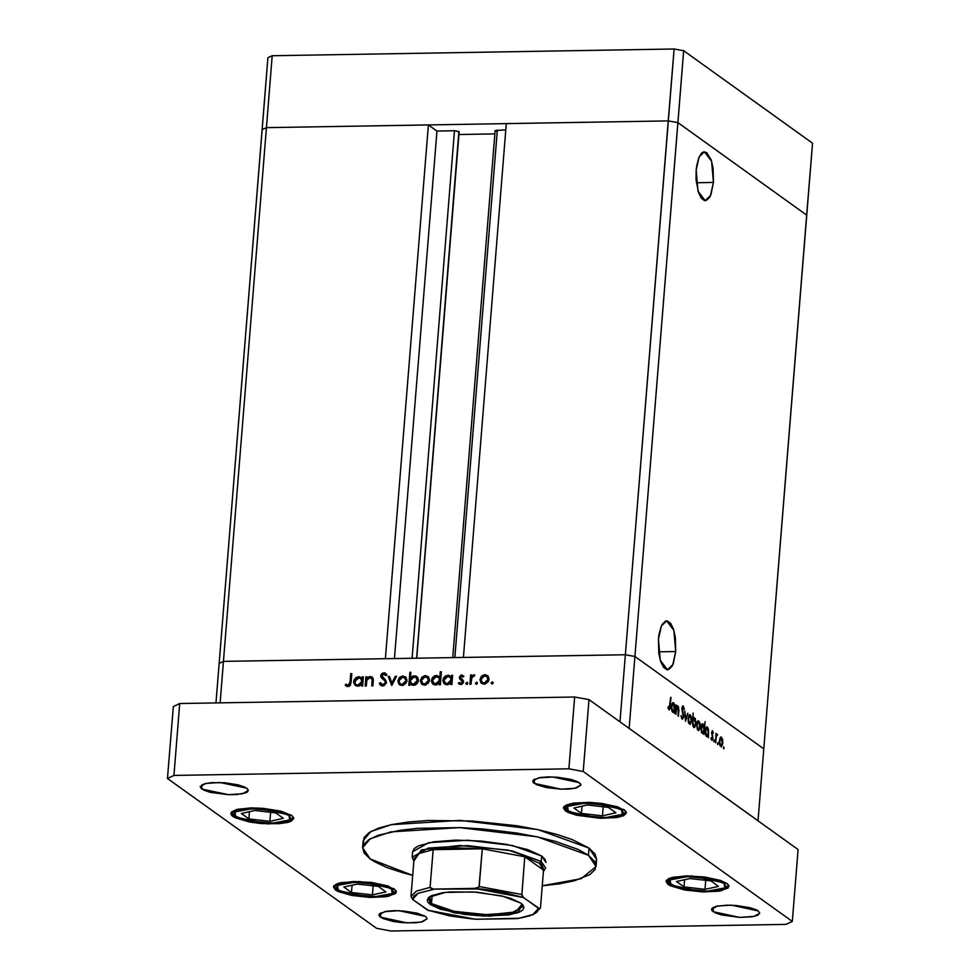 <?xml version="1.0" encoding="UTF-8"?>
<svg xmlns="http://www.w3.org/2000/svg" width="980" height="980" viewBox="0 0 980 980"><rect width="100%" height="100%" fill="white"/><g stroke="black" fill="none" stroke-linecap="round" stroke-linejoin="round"><path stroke-width="1.47" d="M262.125 129.593L266.425 127.596L668.287 120.895L677.854 122.659L806.712 215.061L812.494 143.166L763.763 748.879L806.712 215.061L677.854 122.659L806.712 215.061L677.854 122.659L683.636 50.764L812.494 143.166L683.636 50.764L634.893 656.477L763.763 748.879L634.893 656.477L763.763 748.879L634.893 656.477L677.854 122.659L668.287 120.895L677.854 122.659L668.287 120.895L674.069 49L683.636 50.764L674.069 49L625.338 654.714L634.893 656.477L629.111 728.373L757.981 820.774L763.763 748.879L757.981 820.774L629.111 728.373L634.893 656.477L625.338 654.714L463.381 657.409L625.338 654.714L634.893 656.477L625.338 654.714L223.477 661.414L266.425 127.596L668.287 120.895L625.338 654.714L223.477 661.414L385.434 658.707L223.477 661.414L219.177 663.411L223.477 661.414L220.145 702.88L223.477 661.414L219.177 663.411L262.125 129.593L266.425 127.596L272.207 55.701L674.069 49L272.207 55.701L266.425 127.596L428.382 124.889L385.434 658.707L428.382 124.889L436.933 131.026L454.487 130.732L458.946 131.553L416.574 658.192L459.155 131.786L454.487 130.732L412.041 658.266L454.487 130.732L436.933 131.026L394.487 658.56L436.933 131.026L428.382 124.889L266.425 127.596L223.477 661.414L219.177 663.411L215.992 702.942L267.908 57.698L272.207 55.701L267.908 57.698L262.125 129.593L266.425 127.596L262.125 129.593M675.735 651.541L658.646 651.835L675.735 651.541L673.223 663.644L671.864 666.449L668.642 669.573L666.902 669.757L663.534 667.331L660.692 661.561L658.83 653.329L658.438 639.144L661.378 626.024L666.682 620.891L673.86 630.348L675.735 651.541L672.795 664.661L667.49 669.793L660.312 660.336L658.438 639.144L658.977 634.648L660.949 627.041L662.308 624.236L665.53 621.112L667.27 620.928L670.639 623.354L673.481 629.123L675.342 637.355L675.735 651.541M713.489 182.427L696.388 182.721L713.489 182.427L710.966 194.53L709.606 197.347L706.384 200.459L704.657 200.643L701.276 198.217L698.446 192.448L696.106 179.548L696.18 170.03L699.12 156.91L704.424 151.778L711.603 161.235L713.489 182.427L710.537 195.547L705.233 200.68L698.054 191.222L696.18 170.03L696.719 165.534L698.691 157.927L701.607 153.113L703.273 151.998L706.739 152.574L711.223 160.01L713.085 168.242L713.489 182.427M459.167 131.883L416.794 658.192L459.13 132.006M458.959 134.517L494.827 133.917L458.959 134.517M496.37 131.381L495.745 131.173M495.096 130.622L505.827 129.875L495.096 130.61L452.699 657.592M506.329 123.59L668.287 120.895L506.329 123.59L463.381 657.409L506.329 123.59M454.879 657.556L497.326 130.009L454.879 657.556M385.961 681.688L380.963 677.241L380.791 675.171L382.237 673.26L384.883 672.917L386.978 674.853L385.924 675.636L383.364 674.093L381.784 675.686L385.752 680.194L386.512 682.533L384.087 685.743L380.608 685.24L379.309 683.317L380.387 682.656L382.041 684.542L383.744 684.555L385.336 682.986L385.091 681.308L385.422 682.533L382.874 684.714L380.387 682.656L379.309 683.317L380.828 685.424L382.776 686L386.512 682.533L381.784 675.686L383.695 674.069L385.924 675.636L386.978 674.853L383.915 672.77L380.693 675.759L381.22 677.658L386.402 682.252L381.22 677.658L382.531 678.601L380.693 675.759L381.992 676.69L382.629 678.736L385.152 680.916M675.894 714.395L676.225 704.902L676.506 706.85L677.168 705.906L678.258 706.311L678.907 709.839L678.43 716.208L677.768 707.033L676.47 708.418L675.894 714.395L676.42 708.65L677.45 706.923L678.491 709.459L678.013 715.914L678.809 711.517L677.927 705.955L676.506 706.85L676.225 704.902L675.894 714.395M683.758 716.772L682.288 719.308L680.99 715.473L682.264 717.936L683.268 716.968L681.86 708.944L683.146 705.955L684.31 709.03L683.881 709.532L682.852 707.192L682.313 709.348L683.758 716.772L682.301 708.393L682.889 707.192L683.881 709.532L684.31 709.03L682.938 705.906L681.884 708.148L683.342 716.454L682.264 717.936L680.99 715.473L682.166 719.234L683.758 716.772M685.571 721.329L684.714 710.99L685.743 718.806L687.85 713.232L685.571 721.329L687.85 713.232L685.743 718.806L684.714 710.99L685.571 721.329M688.119 718.328L689.516 714.653L691.194 716.368L691.562 721.28L690.177 724.453L688.352 722.064L688.119 718.328L689.994 724.49L691.598 720.814L691.402 717.213L689.749 714.604L688.119 718.328M696.682 724.453L698.066 720.79L699.745 722.505L700.112 727.417L698.74 730.59L697.393 729.635L696.682 724.453L698.544 730.627L700.161 726.952L699.965 723.35L698.299 720.741L696.682 724.453M708.589 729.916L708.405 737.695L708.124 735.808L707.009 736.752L705.955 735.747L705.196 731.497L706.029 727.552L707.033 726.915L707.952 727.748L708.589 729.916L706.886 726.891L705.233 730.541L706.605 736.58L708.124 735.808L708.405 737.695L708.589 729.916M723.706 748.842L723.767 746.699L723.706 748.842M719.332 740.696L720.729 737.034L722.407 738.749L722.774 743.661L721.39 746.834L719.565 744.433L719.332 740.696L721.207 746.87L722.811 743.195L722.615 739.594L720.962 736.985L719.332 740.696M717.74 744.567L717.838 742.436L717.74 744.567M715.657 742.901L715.988 733.408L716.294 735.061L716.968 734.081L717.568 734.706L716.307 736.397L715.657 742.901L716.233 736.715L717.568 734.706L717.042 734.069L716.294 735.061L715.988 733.408L715.657 742.901M714.028 741.897L714.114 739.765L714.028 741.897M711.554 732.624L712.436 730.737L713.354 732.746L713.011 733.334L712.558 731.986L712.043 732.428L712.987 737.952L711.97 740.378L710.917 738.357L711.247 737.695L712.068 739.202L712.558 738.087L711.554 732.624L712.558 738.087L712.019 739.202L711.247 737.695L710.917 738.357L712.056 740.39L712.975 738.332L711.97 732.869L712.399 731.901L713.011 733.334L713.354 732.746L712.35 730.725L711.554 732.624M704.228 726.854L705.073 721.66L704.044 734.571L703.75 732.685L702.636 733.628L701.594 732.624L700.823 728.373L701.974 724.024L703.75 724.992L704.228 726.854L702.525 723.767L700.872 727.405L702.244 733.444L703.75 732.685L704.044 734.571L705.073 721.66L704.228 726.854M692.615 724.575L693.105 713.073L693.081 718.757L694.195 717.74L695.249 718.732L695.996 723.461L694.722 727.442L693.62 727.246L692.811 725.567L694.318 727.589L695.971 723.938L694.6 717.911L693.081 718.757L693.105 713.073L692.615 724.575M674.73 705.625L674.534 713.416L674.252 711.529L673.138 712.472L672.096 711.468L671.325 707.217L672.17 703.273L673.162 702.623L674.081 703.456L674.73 705.625L673.027 702.611L671.374 706.261L672.733 712.301L674.252 711.529L674.534 713.416L674.73 705.625M669.083 708.479L670.651 697.331L670.075 708.687L669.095 709.839L667.956 707.511L668.287 706.715L669.279 709.875L671.067 697.625L669.977 705.698L669.23 708.54L668.238 708.491L669.083 708.479M619.936 721.807L625.338 654.714L619.936 721.807M366.214 685.951L365.124 685.976L365.859 676.776L366.949 676.764L366.814 678.417L369.35 676.678L372.033 676.996L373.27 679.103L372.89 685.841L371.812 685.865L372.118 679.054L370.06 677.67L366.937 679.899L366.214 685.951L366.839 680.157L370.06 677.67L372.192 679.446L371.812 685.865L372.89 685.841L373.27 681.149L372.13 677.07L370.33 676.543L366.814 678.417L366.949 676.764L365.859 676.776L365.124 685.976L366.214 685.951M391.706 685.535L388.252 676.408L389.428 676.384L391.829 683.036L395.308 676.286L396.484 676.274L391.706 685.535L396.484 676.274L395.308 676.286L391.829 683.036L389.428 676.384L388.252 676.408L391.706 685.535M397.819 680.867L399.301 677.584L402.327 676.029L405.389 676.812L406.994 679.814L406.014 683.366L402.486 685.498L398.885 684.212L397.819 680.867L399.546 684.812L402.033 685.522L406.994 680.708L406.038 677.462L402.805 676.004L399.301 677.584L400.183 678.209L399.301 677.584L397.819 680.867L398.934 681.651L397.819 680.867M420.359 680.488L421.841 677.205L424.867 675.649L427.929 676.445L429.534 679.446L428.554 682.986L425.026 685.118L421.425 683.832L420.359 680.488L422.086 684.432L424.573 685.143L429.534 680.328L428.579 677.082L425.345 675.624L421.841 677.205L422.723 677.842L421.841 677.205L420.359 680.488L421.474 681.284L420.359 680.488M451.376 677.058L451.511 675.355L452.601 675.33L451.866 684.53L450.776 684.542L450.898 682.95L447.664 684.738L443.989 683.428L442.911 681.002L443.401 678.221L445.312 676.077L448.46 675.269L451.376 677.058L447.946 675.245L442.911 680.059L444.663 684.04L447.149 684.763L450.898 682.95L450.776 684.542L451.866 684.53L452.601 675.33L451.511 675.355L452.54 676.09L451.511 675.355L451.376 677.058L452.405 677.793L451.376 677.058M492.034 684.016L491.139 682.778L492.401 681.933L493.124 682.754L492.609 683.832L492.744 682.08L491.115 682.986L492.426 683.93L493.124 682.95L492.426 683.93L491.115 682.986L492.034 684.016M479.906 679.495L481.376 676.212L484.402 674.669L487.477 675.453L489.069 678.454L488.089 681.994L484.561 684.126L480.972 682.852L479.906 679.495L481.621 683.44L484.108 684.15L489.069 679.336L488.126 676.09L484.88 674.632L481.376 676.212L482.258 676.849L481.376 676.212L479.906 679.495L481.009 680.292L479.906 679.495M476.329 684.285L475.41 683.244L476.697 682.202L477.432 683.011L476.905 684.101L477.04 682.35L475.41 683.244L476.721 684.187L477.432 683.207L476.721 684.187L475.41 683.244L476.329 684.285M470.988 684.212L469.898 684.224L470.633 675.036L471.723 675.012L471.613 676.372L474.381 674.902L474.149 676.102L471.809 677.609L470.988 684.212L471.686 677.964L474.822 675.122L473.904 674.816L471.613 676.372L471.723 675.012L470.633 675.036L469.898 684.224L470.988 684.212M466.701 684.444L465.77 683.415L467.056 682.362L467.791 683.17L467.276 684.261L467.411 682.509L465.77 683.415L467.08 684.359L467.791 683.366L467.08 684.359L465.77 683.415L466.701 684.444M459.265 677.474L461.017 675.122L463.859 676.286L463.062 677.094L461.372 676.176L460.392 677.168L463.528 681.1L463.295 682.876L461.764 684.334L458.322 683.342L459.118 682.472L461.372 683.305L462.425 682.215L459.265 677.474L462.474 681.909L460.796 683.415L459.118 682.472L458.322 683.342L460.759 684.542L463.565 681.835L460.355 677.401L461.605 676.151L463.062 677.094L463.859 676.286L461.69 675.024L463.675 676.065L461.69 675.024L459.265 677.474L460.576 678.417L459.265 677.474M439.873 677.327L440.314 671.839L441.404 671.814L440.363 684.714L439.273 684.738L439.395 683.146L435.904 684.947L432.486 683.611L431.408 681.186L432.131 677.989L434.642 675.808L436.958 675.465L439.873 677.327L436.443 675.441L431.408 680.255L433.16 684.224L435.635 684.959L439.395 683.146L439.273 684.738L440.363 684.714L441.404 671.814L440.314 671.839L441.343 672.574L440.314 671.839L439.873 677.327L440.902 678.062L439.873 677.327M410.032 683.526L409.897 685.228L408.807 685.24L409.848 672.341L410.926 672.317L410.498 677.707L413.217 675.943L415.998 676.127L417.946 677.854L418.497 680.512L417.492 683.183L415.263 684.959L412.935 685.314L410.657 684.322L413.462 685.326L418.497 680.512L416.745 676.543L414.258 675.808L410.498 677.707L410.926 672.317L409.848 672.341L408.807 685.24L409.897 685.228L410.032 683.526L411.343 684.469L410.032 683.526M362.147 678.54L362.282 676.837L363.372 676.825L362.637 686.012L361.547 686.037L361.669 684.444L358.178 686.245L354.76 684.91L353.682 682.484L354.172 679.716L356.083 677.56L359.231 676.751L362.147 678.54L358.717 676.739L353.682 681.553L355.434 685.522L357.921 686.257L361.669 684.444L361.547 686.037L362.637 686.012L363.372 676.825L362.282 676.837L363.31 677.572L362.282 676.837L362.147 678.54L363.176 679.275L362.147 678.54M348.133 685.289L349.823 683.844L350.742 673.652L351.832 673.628L350.509 685.13L347.974 686.576L345.156 685.179L345.879 684.199L348.133 685.289L345.879 684.199L345.156 685.179L347.974 686.576L351.146 682.129L351.832 673.628L350.742 673.652L350.068 682.019L351.097 682.754L350.068 682.019L348.133 685.289L349.419 686.208L348.133 685.289M493.087 682.558L492.205 681.921L493.087 682.558M484.904 675.771L486.19 675.575L484.88 674.632L487.942 675.894L484.904 675.771M482.27 683.783L481.205 681.039L481.768 683.072M482.295 682.472L485.48 683.942L484.194 683.023L486.766 681.958L487.979 679.373L488.971 680.071L486.901 676.531L484.096 675.845L481.352 678.074L481.413 681.492L482.258 682.448L480.984 679.483L484.782 675.759L486.631 676.31L487.979 679.373L484.194 683.023L482.258 682.448L485.419 683.967L483.606 683.415M487.93 677.254L486.631 676.31M477.395 682.815L476.501 682.178L477.395 682.815M471.821 677.584L471.907 676.58L471.821 677.584M471.662 675.771L470.633 675.036L471.662 675.771M472.238 676.812L471.613 676.372L472.238 676.812M474.651 675.355L473.904 674.816L474.651 675.355M467.754 682.974L466.86 682.35L467.754 682.974M462.866 679.948L461.776 679.164L462.866 679.948M459.706 684.371L458.322 683.342L459.645 684.285L460.343 683.513L459.718 684.371M459.743 683.085L460.992 683.979M461.96 684.248L460.796 683.415L461.96 684.248M463.418 682.582L462.474 681.909L463.418 682.582M463.136 681.578L461.727 680.561M461.151 680.194L459.559 678.883L460.87 679.826L460.6 678.246L461.004 680.022M461.984 676.212L463.013 675.967L461.984 676.212M451.927 683.697L450.898 682.95L451.927 683.697M445.361 684.432L444.21 681.553L445.361 684.432M444.026 680.855L445.349 683.06L444.001 680.059L447.872 676.384L449.832 676.947L452.172 680.708L451.143 679.973L447.272 683.636L448.546 684.555L445.324 683.036L447.97 683.562L450.776 681.382L450.678 677.842L447.872 676.384L444.773 678.013L444.026 680.867M447.983 676.384L449.257 676.188L447.946 675.245L450.959 676.482L447.983 676.384M452.037 682.448L451.413 683.317L452.037 682.448M445.324 683.036L446.17 683.562M451.143 677.891L449.832 676.947M440.424 683.881L439.395 683.146L440.424 683.881M433.858 684.628L432.707 681.737L433.858 684.628M432.523 681.051L433.846 683.256L432.499 680.242L436.37 676.567L438.329 677.131L440.669 680.892L439.64 680.157L435.769 683.832L437.043 684.738L433.822 683.232L436.468 683.758L439.273 681.578L439.175 678.025L436.37 676.567L433.27 678.209L432.523 681.063M436.48 676.567L437.754 676.384L436.443 675.441L439.383 676.666L436.48 676.567M440.522 682.631L439.91 683.513L440.522 682.631M433.822 683.232L434.667 683.758M439.028 677.744L439.628 678.062M439.64 678.074L438.329 677.131M425.369 676.764L426.655 676.567L425.345 675.624L428.407 676.886L425.369 676.764M422.735 684.775L421.67 682.031L422.233 684.064M422.723 683.44L421.449 680.475L425.247 676.751L427.096 677.303L428.444 680.365L424.659 684.016L422.723 683.44L425.884 684.959L424.071 684.408M428.395 678.246L427.096 677.303M428.444 680.365L429.424 681.063L427.635 677.793L424.904 676.776L422.196 678.442L421.461 681.186L422.76 683.464L425.945 684.934L424.659 684.016L427.231 682.95L428.444 680.365M410.314 683.734L410.449 682.154L410.314 683.734M410.694 679.091L410.779 677.903L410.694 679.091M410.865 673.076L409.848 672.341L410.865 673.076M411.269 678.258L410.498 677.707L411.269 678.258M417.321 677.07L414.307 676.947L415.569 676.751L414.258 675.808L417.358 677.094M411.759 685.032L411.343 684.469L411.759 685.032M417.37 678.466L416.084 677.535L418.399 681.235L417.407 680.524L413.536 684.199L411.576 683.636L410.265 680.61L414.136 676.935L415.471 677.192L412.115 677.56L410.265 680.61L411.33 683.44L414.822 685.118L413.536 684.199L416.145 683.121L417.37 680.892L416.059 677.523M411.576 683.636L412.409 684.15M402.829 677.131L404.115 676.947L402.805 676.004L405.867 677.266L402.829 677.131M400.195 685.143L399.13 682.411L399.693 684.444M400.183 683.807L398.909 680.855L402.707 677.131L404.556 677.682L405.904 680.733L402.119 684.395L400.183 683.82L403.344 685.326L401.531 684.787M405.855 678.626L404.556 677.682M405.904 680.733L406.884 681.443L405.095 678.172L402.363 677.155L399.656 678.809L398.921 681.553L400.22 683.844L403.405 685.314L402.119 684.395L404.691 683.317L405.904 680.733M392.184 684.604L389.562 677.352L388.252 676.408L389.771 677.339L392.184 684.604M392.674 683.636L391.829 683.036L392.674 683.636M396.165 676.898L395.308 676.286L396.165 676.898M381.538 685.792L379.309 683.317L381.183 683.918L380.62 684.261L381.538 685.792M381.637 684.322L383.352 685.486M386.39 683.232L385.422 682.533L386.39 683.232M385.74 673.75L383.793 674.069L385.226 673.713L383.915 672.77L386.194 673.86M386.243 675.404L384.871 674.412M367.01 679.74L367.108 678.626L367.01 679.74M366.888 677.511L365.859 676.776L366.888 677.511M367.537 678.932L366.814 678.417L367.537 678.932M370.416 677.682L371.653 677.486L370.33 676.543L372.719 677.645M373.184 682.276L372.155 681.541L373.184 682.276M373.319 680.255L372.192 679.446L373.319 680.255M372.817 679.03L371.445 678.038M372.327 677.535L370.648 677.621M362.698 685.179L361.669 684.444L362.698 685.179M356.132 685.927L354.981 683.036L356.132 685.927M354.797 682.35L353.682 681.553L354.797 682.35M358.754 677.866L360.027 677.682L358.717 676.739L361.73 677.964L358.754 677.866M362.808 683.93L362.184 684.812L362.808 683.93M356.12 684.555L359.317 686.037L358.043 685.13L360.665 684.064L361.914 681.455L362.943 682.19L360.579 678.417L357.945 677.939L355.164 680.132L355.274 683.648L354.772 681.541L358.643 677.866L360.603 678.43L361.914 681.455L358.043 685.13L356.095 684.53L359.219 686.061L356.941 685.057M361.914 679.373L360.603 678.43M351.771 674.387L350.742 673.652L351.771 674.387M346.675 686.319L345.156 685.179L349.382 686.233L347.19 685.143L346.675 686.319M723.412 748.083L724.171 748.071L723.412 748.083M720.496 737.181L721.464 737.168L720.496 737.181M721.366 738.295L722.407 742.914L721.158 745.682L719.908 745.572L720.79 745.547L719.308 741.015L721.366 738.295L720.582 738.381L719.749 741.003L720.092 744.445L721.317 745.658L722.321 743.6L721.366 738.295M717.458 743.808L718.217 743.795L717.458 743.808M716.429 734.731L717.568 734.706L716.429 734.731M716.821 735.208L715.841 735.233M713.734 741.137L714.494 741.125L713.734 741.137M711.1 739.153L711.848 739.141L711.1 739.153M706.017 735.845L708.124 735.808L706.017 735.845M706.421 727.087L707.389 727.074L706.421 727.087M707.303 728.201L708.356 732.832L707.095 735.6L705.833 735.478L706.715 735.466L705.22 730.86L707.303 728.201L706.556 728.214L705.673 730.541L706.017 734.314L707.254 735.576L708.283 733.53L707.303 728.201M701.643 732.721L703.75 732.685L701.643 732.721M702.048 723.963L703.015 723.938L702.048 723.963M702.93 725.077L703.995 729.696L702.721 732.464L701.472 732.342L702.342 732.33L700.847 727.723L702.93 725.077L702.182 725.077L701.472 730.59L702.611 732.452L703.787 731.043L703.922 727.38L702.93 725.077M697.846 720.937L698.801 720.925L697.846 720.937M698.716 722.052L699.745 726.658L698.507 729.439L697.258 729.328L698.128 729.304L696.658 724.771L698.177 721.954L697.172 724.061L697.27 727.601L698.397 729.439L699.536 727.981L699.683 724.477L698.716 722.052M693.668 717.923L694.6 717.911L693.668 717.923M695.53 723.951L693.901 726.278L692.407 721.672L694.502 719.026L695.555 723.644L695.2 720.178L693.963 718.928L692.811 722.407L693.901 726.278L693.044 726.303L694.942 725.935L695.53 723.951M689.283 714.8L690.251 714.788L689.283 714.8M691.157 720.827L689.945 723.314L688.695 723.191L689.577 723.179L688.095 718.634L690.153 715.914L691.194 720.533L690.925 717.311L689.626 715.817L688.609 717.936L688.707 721.476L690.104 723.277L691.157 720.876M681.418 717.948L682.264 717.936L681.418 717.948M682.607 706.029L683.256 706.029L682.607 706.029M677.082 705.967L677.927 705.955L677.082 705.967M672.145 711.566L674.252 711.529L672.145 711.566M672.55 702.807L673.517 702.795L672.55 702.807M673.432 703.922L674.497 708.54L673.223 711.308L671.974 711.198L672.844 711.186L671.349 706.568L673.432 703.922L672.684 703.934L671.778 706.568L672.145 710.035L673.383 711.284L674.412 709.251L673.432 703.922M668.115 708.099L668.789 708.087L668.115 708.099M363.445 843.045L364.131 837.533L369.264 832.498L378.66 828.125L391.927 824.596L408.587 822.036L427.978 820.554L471.944 820.983L517.109 825.822L537.983 829.68L556.615 834.323L572.308 839.566L589.029 848.117L588.453 855.307L578.274 849.538L556.04 841.514L537.408 836.871L516.534 833.012L482.822 828.982L459.988 827.635L417.407 828.345L399.289 830.379L378.072 835.315L368.688 839.689L363.555 844.723L362.649 847.431L364.217 853.115L370.195 858.933L374.776 861.837L386.916 867.484L402.609 872.727L412.641 875.385L370.195 858.933L362.625 847.737L370.269 838.733L390.751 831.91L459.387 827.622L537.138 836.822L588.453 855.307L589.029 848.117L537.714 829.631L459.963 820.432L391.326 824.719L370.844 831.555L363.2 840.546L362.625 847.725M758.128 910.898L759.684 913.201L753.877 916.472L739.716 917.354L713.085 911.645L713.44 907.296L713.085 911.645L711.848 910.445L712.129 908.178L715.988 906.378L727.062 905.14L736.323 905.459L749.577 907.554L756.021 909.71L758.128 910.898L759.684 913.262L757.564 915.332L752.113 916.79L739.594 917.354L721.635 914.989L715.192 912.833L711.517 909.33L717.323 906.071L731.484 905.177L758.128 910.898M291.783 815.446L293.816 818.471L286.233 822.735L267.712 823.898L232.885 816.426L233.007 814.968L232.885 816.426L231.268 814.858L231.635 811.893L236.682 809.541L251.15 807.924L263.277 808.341L280.611 811.073L291.783 815.446L293.816 818.545L291.06 821.252L287.985 822.33L279.043 823.702L261.391 823.531L249.41 821.951L235.629 817.982L232.885 816.426L230.839 813.4L238.434 809.137L256.956 807.973L291.783 815.446M624.358 809.897L626.392 812.922L618.809 817.198L600.287 818.349L565.46 810.889L565.582 809.431L565.46 810.889L563.427 807.777L566.183 805.07L573.312 803.171L589.691 802.436L601.977 803.453L617.829 806.871L625.963 811.477L626.392 813.008L623.635 815.715L616.506 817.614L600.128 818.349L576.632 815.25L568.204 812.432L565.46 810.889L563.414 807.863L571.009 803.588L589.531 802.436L624.358 809.897M726.915 883.433L728.961 886.459L721.366 890.734L702.856 891.886L668.029 884.413L668.139 882.968L668.029 884.413L665.984 881.314L668.74 878.607L671.814 877.541L686.294 875.912L704.534 876.99L720.398 880.408L726.915 883.433L728.532 885.014L728.164 887.978L719.063 891.139L702.685 891.886L684.555 889.938L670.773 885.969L668.029 884.413L665.984 881.4L673.566 877.125L692.088 875.973L726.915 883.433M394.34 888.983L396.386 892.008L388.791 896.271L370.281 897.435L335.454 889.963L335.564 888.505L335.454 889.963L333.408 886.851L336.165 884.156L339.239 883.078L353.719 881.461L371.959 882.539L387.823 885.945L395.957 890.551L395.589 893.515L386.488 896.688L370.109 897.423L351.979 895.487L338.198 891.518L335.454 889.963L333.408 886.937L340.991 882.662L359.513 881.51L394.34 888.983M246.715 788.214L248.283 790.529L242.477 793.8L228.316 794.682L201.684 788.973L202.027 784.625L201.684 788.973L200.128 786.597L204.575 783.706L211.423 782.653L224.922 782.787L238.177 784.882L244.62 787.026L247.952 789.427L247.671 791.681L246.164 792.661L236.976 794.535L228.193 794.682L210.222 792.306L203.779 790.162L200.116 786.658L205.923 783.388L220.084 782.505L246.715 788.214M579.29 782.677L580.858 784.992L575.052 788.251L560.891 789.145L534.259 783.424L534.602 779.076L534.259 783.424L533.022 782.224L533.304 779.958L540.262 777.532L548.224 776.92L557.498 777.25L570.752 779.333L577.196 781.489L580.528 783.878L580.846 785.054L576.387 787.945L569.552 788.986L560.768 789.133L546.889 787.651L536.354 784.613L532.691 781.109L538.498 777.851L552.659 776.969L579.29 782.677M425.553 916.435L427.109 918.75L421.302 922.009L407.141 922.903L380.51 917.182L380.865 912.846L380.51 917.182L379.272 915.982L379.554 913.715L386.512 911.29L394.487 910.677L403.748 911.008L417.002 913.091L425.553 916.435L427.109 918.811L422.649 921.702L415.802 922.744L402.302 922.621L393.151 921.408L382.616 918.37L378.942 914.867L384.748 911.608L398.909 910.726L425.553 916.435M412.2 857.145L428.272 848.104L467.497 845.654L511.928 850.91L541.242 861.469L539.368 863.294L543.496 870.069L542.822 866.736L539.368 863.294L524.851 856.704L543.496 870.069L540.458 907.811L539.563 908.766L523.442 897.509L501.405 891.825L481.352 889.019L433.969 889.093L430.82 888.407L430.11 887.378L416.561 891.102L410.951 896.296L413.989 858.554L410.951 896.296L416.561 891.102L430.11 887.378L433.148 849.636L482.258 848.815L478.914 887.194L474.43 888.431L433.307 889.056L430.11 887.378L433.148 849.636L482.258 848.815L455.737 847.81L433.148 849.636L419.599 853.36L413.989 858.554L413.903 859.644L413.989 858.554L419.599 853.36L433.148 849.636L482.258 848.815L524.851 856.704L539.368 863.294L541.242 861.469L508.412 850.187L459.755 845.507L421.351 849.942L413.793 861.114L412.2 857.145L412.641 851.742L428.713 842.714L467.926 840.264L512.356 845.52L541.683 856.079L546.007 862.486M390.922 931L785.85 924.422L792.293 921.421L583.223 771.517L568.89 768.859L173.95 775.437L167.507 778.439L376.577 928.342L390.922 931L785.85 924.422L792.293 921.421L798.088 849.525L589.005 699.622L574.672 696.964L179.732 703.554L173.289 706.556L179.732 703.554L574.672 696.964L589.005 699.622L798.088 849.525L792.293 921.421L583.223 771.517L589.005 699.622L583.223 771.517L568.89 768.859L574.672 696.964L568.89 768.859L173.95 775.437L179.732 703.554L173.95 775.437L167.507 778.439L173.289 706.556L167.507 778.439L376.577 928.342L390.922 931M589.029 848.117L595.007 853.935L596.6 859.338L589.029 848.117M596.575 859.619L595.668 862.327M588.453 855.307L596.024 866.516L581.165 878.717L542.222 885.81L559.347 883.862L574.39 880.8L589.96 874.552L595.093 869.517L595.779 864.005L594.431 861.126L588.453 855.307M412.654 851.583L414.32 848.558L418.497 845.85L433.589 841.845L455.651 840.154L481.315 841.048L506.685 844.38L527.877 849.672L541.683 856.079L545.101 859.411L546.007 862.498M670.798 884.377L670.051 879.93L687.348 876.671L712.742 879.219L724.147 883.482L725.947 882.808L724.147 883.482L725.996 886.3L723.497 888.75L720.704 889.717L707.597 891.188L691.072 890.208L676.702 887.12L669.328 882.943L668.948 881.559L671.447 879.109L682.337 876.892L692.75 876.72L709.177 878.484L718.242 880.738L724.147 883.482L724.882 887.929L707.597 891.188L682.202 888.639L670.798 884.377M666.412 880.297L669.279 883.899L666.657 880.003M676.445 881.51L684.003 886.925L705.037 889.35L718.499 886.349L710.941 880.934L689.908 878.509L676.445 881.51L689.908 878.509L710.941 880.934L718.499 886.349L705.037 889.35L705.759 880.334L705.037 889.35L684.003 886.925L684.579 879.697L684.003 886.925L676.445 881.51M568.229 810.84L567.494 806.393L584.778 803.135L610.173 805.683L621.577 809.946L623.378 809.272L621.577 809.946L623.427 812.763L622.716 814.062L618.147 816.181L605.028 817.651L588.502 816.671L574.133 813.584L568.229 810.84L566.391 808.022L567.101 806.724L575.346 803.857L590.181 803.183L606.608 804.948L615.673 807.202L621.577 809.946L622.325 814.392L605.028 817.651L579.646 815.103L568.229 810.84M566.71 810.362L564.1 806.467M573.876 807.973L581.434 813.388L602.467 815.813L615.942 812.812L608.372 807.398L587.351 804.972L573.876 807.973L587.351 804.972L608.372 807.398L615.942 812.812L602.467 815.813L603.19 806.797L602.467 815.813L581.434 813.388L582.022 806.16L581.434 813.388L573.876 807.973M338.223 889.914L337.475 885.467L354.772 882.208L380.166 884.756L391.571 889.032L393.372 888.346L391.571 889.032L393.421 891.837L390.922 894.287L380.032 896.504L364.046 896.345L348.341 893.87L338.223 889.914L336.752 888.493L337.096 885.81L345.327 882.931L360.175 882.27L376.602 884.021L385.667 886.275L391.571 889.032L392.306 893.466L375.022 896.725L349.627 894.177L338.223 889.914M336.704 889.436L334.082 885.54M343.87 887.047L351.428 892.474L372.461 894.887L385.924 891.898L378.366 886.471L357.333 884.046L343.87 887.047L357.333 884.046L378.366 886.471L385.924 891.898L372.461 894.887L373.184 885.871L372.461 894.887L351.428 892.474L352.004 885.234L351.428 892.474L343.87 887.047M235.653 816.377L234.918 811.93L252.203 808.672L277.597 811.22L289.002 815.495L290.803 814.809L289.002 815.495L290.852 818.3L288.353 820.75L277.463 822.967L261.476 822.808L245.772 820.334L235.653 816.377L234.196 814.956L234.526 812.273L242.771 809.394L257.605 808.733L274.033 810.485L283.098 812.751L289.002 815.495L289.749 819.929L272.452 823.188L247.07 820.64L235.653 816.377M231.268 812.31L234.134 815.899L231.525 812.004M241.3 813.51L248.859 818.937L269.892 821.35L283.367 818.361L275.796 812.935L254.775 810.509L241.3 813.51L254.775 810.509L275.796 812.935L283.367 818.361L269.892 821.35L270.615 812.334L269.892 821.35L248.859 818.937L249.447 811.697L248.859 818.937L241.3 813.51M431.482 903.511L454.402 911.437L488.481 914.818L515.823 911.866L522.071 904.148L522.891 906.573L511.499 912.98L483.716 914.72L452.246 910.996L431.482 903.511L432.131 895.389L431.482 903.511L428.419 898.979L429.608 896.712L431.482 903.511L430.355 904.601L431.482 903.511M520.772 903.095L522.622 904.699L517.526 912.882L489.743 916.178L454.304 912.809L430.355 904.601L427.868 902.188L427.231 899.836L428.444 897.643L431.457 895.683L442.409 892.768L449.918 891.935L477.015 892.192L503.622 896.394L510.764 898.452L520.772 903.095L523.246 905.508L523.896 907.86L522.683 910.065L519.67 912.025L508.718 914.928L483.569 916.067L464.716 914.499L440.363 909.256L430.355 904.601L428.983 897.166L445.435 892.364L473.352 891.923L502.115 896.026L520.772 903.095M541.242 861.469L541.683 856.079L541.242 861.469L545.578 867.876L543.373 871.539L541.242 861.469M523.442 897.509L521.813 894.446L524.851 856.704L543.496 870.069L540.458 907.811L539.049 908.644L523.185 897.313L521.862 895.144L524.851 856.704L482.258 848.815L479.22 886.557L521.813 894.446L479.22 886.557L478.338 887.611L474.43 888.431L523.442 897.509M474.43 919.093L427.684 910.187L412.58 899.358L418.117 893.209L434.618 889.105L418.117 893.209L413.854 896.1L412.58 899.358L410.951 896.296L412.58 899.358L428.701 910.616M475.386 919.228L427.684 910.187L449.722 915.884L469.763 918.677L476.697 919.264L519.143 918.272M475.496 919.24L516.497 918.603L521.519 917.819L529.825 915.749L535.509 913.103L537.273 911.608L538.547 908.35L533.01 914.487L518.114 918.481L533.353 914.646L540.421 908.08M462.413 676.433L463.173 676.972M461.151 678.76L462.462 679.704M346.173 684.42L347.496 685.363M721.133 745.682L719.969 745.707M720.998 738.161L719.859 738.185M716.944 735.172L715.841 735.184M712.019 739.202L711.125 739.214M707.07 735.6L705.894 735.613M706.923 728.067L705.759 728.091M702.709 732.464L701.533 732.489M702.55 724.943L701.386 724.955M698.483 729.439L697.307 729.463M698.348 721.917L697.209 721.942M694.122 718.891L692.627 718.916M694.269 726.413L693.105 726.437M689.92 723.314L688.756 723.326M689.798 715.792L688.646 715.804M682.533 718.034L681.455 718.058M682.889 707.192L682.031 707.205M677.437 706.923L676.053 706.948M673.211 711.308L672.035 711.333M673.052 703.787L671.888 703.812M669.23 708.54L668.25 708.552M596.6 859.325L596.024 866.516M669.291 883.911L674.228 886.435L682.056 888.725L696.939 890.918L711.835 891.139L719.896 890.134L724.624 888.725L728.716 885.32M563.843 806.773L566.734 810.374L571.671 812.898L579.486 815.189L594.382 817.381L609.266 817.602L617.327 816.597L622.055 815.189L626.147 811.783M333.837 885.846L336.716 889.46L341.652 891.971L349.48 894.262L364.364 896.467L379.26 896.676L387.321 895.683L392.049 894.262L396.141 890.857M234.159 815.923L246.911 820.726L261.807 822.931L276.691 823.139L284.751 822.147L289.48 820.726L293.571 817.32"/></g></svg>

